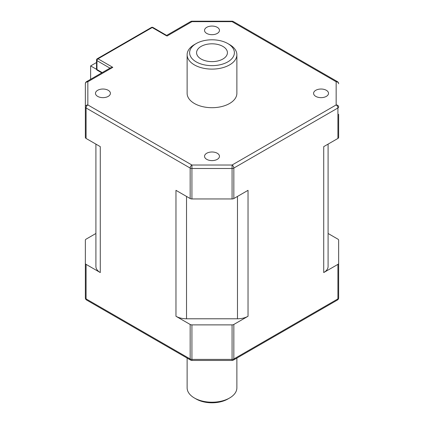 <?xml version="1.0" encoding="UTF-8"?>
<svg xmlns="http://www.w3.org/2000/svg" width="424" height="424" viewBox="0 0 424 424"><rect width="100%" height="100%" fill="white"/><g stroke="black" fill="none" stroke-linecap="round" stroke-linejoin="round"><path stroke-width="0.64" d="M229.591 397.998L227.831 399.016A22.387 12.927 180 0 1 196.169 399.016L194.409 397.998A24.873 14.363 0 0 0 229.591 397.998A24.873 14.363 0 0 0 236.873 387.843L236.873 358.073M196.169 61.856A22.387 12.927 0 0 0 227.831 61.856A22.387 12.927 0 0 0 227.831 43.577L229.591 44.594A24.873 14.363 180 0 1 236.873 54.749A24.873 14.363 180 0 1 221.519 68.015A24.873 14.363 180 0 1 194.409 64.904A24.873 14.363 180 0 1 187.127 54.749A24.873 14.363 180 0 1 194.409 44.594L196.169 43.577A22.387 12.927 0 0 0 196.169 61.856M217.279 27.327A7.462 4.309 0 0 0 209.143 26.394A7.462 4.309 0 0 0 204.538 30.374A7.462 4.309 0 0 0 206.721 33.422A7.462 4.309 0 0 0 214.857 34.355A7.462 4.309 0 0 0 219.462 30.374A7.462 4.309 0 0 0 217.279 27.327M108.221 90.291A7.462 4.309 0 0 0 100.091 89.358A7.462 4.309 0 0 0 95.485 93.338A7.462 4.309 0 0 0 97.668 96.386A7.462 4.309 0 0 0 105.799 97.319A7.462 4.309 0 0 0 110.41 93.338A7.462 4.309 0 0 0 108.221 90.291M217.279 153.255A7.462 4.309 0 0 0 209.143 152.322A7.462 4.309 0 0 0 204.538 156.302A7.462 4.309 0 0 0 206.721 159.344A7.462 4.309 0 0 0 214.857 160.283A7.462 4.309 0 0 0 219.462 156.302A7.462 4.309 0 0 0 217.279 153.255M326.332 90.291A7.462 4.309 0 0 0 318.201 89.358A7.462 4.309 0 0 0 313.59 93.338A7.462 4.309 0 0 0 315.779 96.386A7.462 4.309 0 0 0 323.909 97.319A7.462 4.309 0 0 0 328.515 93.338A7.462 4.309 0 0 0 326.332 90.291M201.093 59.01A15.423 8.904 180 0 1 196.577 52.714A15.423 8.904 180 0 1 206.096 44.488A15.423 8.904 180 0 1 222.907 46.423A15.423 8.904 180 0 1 227.423 52.714A15.423 8.904 180 0 1 217.904 60.945A15.423 8.904 180 0 1 201.093 59.01M187.127 54.749L187.127 93.338A24.873 14.363 0 0 0 194.409 103.493A24.873 14.363 0 0 0 221.519 106.604A24.873 14.363 0 0 0 236.873 93.338L236.873 54.749M85.357 240.169L85.357 297.881L85.357 240.169A2.486 1.436 0 0 1 86.083 239.157L95.909 233.481M166.415 35.743L152.195 27.534L98.018 58.809L112.795 67.342L110.643 67.745L86.597 81.625A2.486 2.486 0 0 0 85.357 83.777L85.357 114.242M190.164 324.461L175.965 316.262L175.965 190.334L190.164 198.533L190.164 168.068L86.083 107.977L86.083 138.441L100.281 146.64L100.281 272.563L86.083 264.369L86.083 298.899L190.164 358.985L190.164 324.461A2.486 1.436 0 0 0 191.924 324.879L232.076 324.879A2.486 1.436 0 0 0 233.836 324.461L233.836 358.985L337.917 298.899L337.917 264.369L323.719 272.563L323.719 146.64L337.917 138.441L337.917 107.977L233.836 168.068L233.836 198.533L248.035 190.334L248.035 316.262L233.836 324.461M328.091 233.481L337.917 239.157A2.486 1.436 0 0 1 338.644 240.169L338.644 297.881L338.644 240.169M328.091 144.112L328.091 266.473A14.925 8.618 180 0 1 323.719 272.563M328.091 237.053L328.091 266.473M248.035 316.262A14.925 8.618 180 0 1 237.477 318.784L186.523 318.784A14.925 8.618 180 0 1 175.965 316.262M100.281 272.563A14.925 8.618 180 0 1 95.909 266.473L95.909 144.112M337.917 264.369A2.486 1.436 0 0 0 338.644 263.352M85.357 263.352A2.486 1.436 0 0 0 86.083 264.369M338.644 114.242L338.644 137.429A2.486 1.436 180 0 1 337.917 138.441M86.083 138.441A2.486 1.436 180 0 1 85.357 137.429L85.357 83.777A2.486 2.03 180 0 1 87.842 81.747A2.486 1.436 -120 0 0 86.597 81.625M233.836 198.533A2.486 1.436 180 0 1 232.076 198.951L191.924 198.951A2.486 1.436 180 0 1 190.164 198.533M86.597 300.033A2.486 1.436 -60 0 1 86.083 298.899A2.486 1.436 180 0 1 85.357 297.881A2.486 2.486 0 0 0 86.597 300.033L190.678 360.124A2.486 2.486 0 0 0 191.924 360.458L191.924 359.409L232.076 359.409L232.076 360.458A2.486 2.486 0 0 0 233.322 360.124L337.403 300.033A2.486 2.486 0 0 0 338.644 297.881A2.486 1.436 180 0 1 337.917 298.899A2.486 1.436 60 0 1 337.403 300.033M232.076 21.2L232.076 21.656L191.924 21.656L191.924 21.2L232.076 21.2A2.486 2.486 0 0 1 233.322 21.534A2.486 1.436 120 0 0 232.076 21.656L336.158 81.747A2.486 2.03 180 0 1 338.644 83.777A2.486 2.486 0 0 0 337.403 81.625A2.486 1.436 120 0 0 336.158 81.747L336.158 104.929A2.486 2.03 180 0 1 338.644 106.959A2.486 1.436 0 0 1 337.917 107.977A2.486 1.436 -120 0 0 336.158 104.929L232.076 165.021L232.076 168.487L191.924 168.487L191.924 198.951M166.637 35.415L152.942 27.459A1.495 1.495 0 0 0 151.448 27.459L97.276 58.735A1.495 1.495 0 0 0 96.529 60.028A1.495 0.864 180 0 0 96.963 60.637L96.963 69.573L102.216 72.605M112.795 67.342L87.842 81.747L87.842 104.929A2.486 2.03 180 0 0 85.357 106.959A2.486 1.436 0 0 0 86.083 107.977A2.486 1.436 120 0 1 87.842 104.929L191.924 165.021L191.924 168.487A2.486 1.436 0 0 1 190.164 168.068A2.486 1.436 120 0 1 191.924 165.021L232.076 165.021A2.486 1.436 -120 0 1 233.836 168.068A2.486 1.436 0 0 1 232.076 168.487L232.076 198.951M229.591 44.594L227.831 43.577A22.387 12.927 0 0 0 196.169 43.577M187.127 358.073L187.127 387.843A24.873 14.363 0 0 0 194.409 397.998L196.169 399.016M96.529 62.514L90.63 65.921L96.577 69.35M90.63 65.921L90.63 79.293M100.281 230.958L100.281 146.64M237.477 318.784L237.477 196.429M186.523 196.429L186.523 318.784M191.924 21.2A2.486 2.486 0 0 0 190.678 21.534A2.486 1.436 -120 0 1 191.924 21.656L166.971 36.061M233.322 360.124A2.486 1.436 60 0 0 233.836 358.985A2.486 1.436 180 0 1 232.076 359.409L232.076 324.879M191.924 324.879L191.924 359.409A2.486 1.436 180 0 1 190.164 358.985A2.486 1.436 -60 0 0 190.678 360.124M109.954 68.137L96.963 60.637A1.495 0.864 -60 0 1 98.018 58.809A1.495 0.864 -120 0 0 97.276 58.735M151.448 27.459A1.495 0.864 -120 0 1 152.195 27.534A1.495 0.864 -60 0 1 152.942 27.459M97.276 70.257A1.495 0.864 -60 0 1 96.963 69.573A1.495 0.864 0 0 1 96.529 68.964A1.495 1.495 0 0 0 97.276 70.257L101.781 72.859M191.924 360.458L232.076 360.458M166.68 35.388L190.678 21.534M233.322 21.534L337.403 81.625M96.529 68.964L96.529 60.028"/></g></svg>
